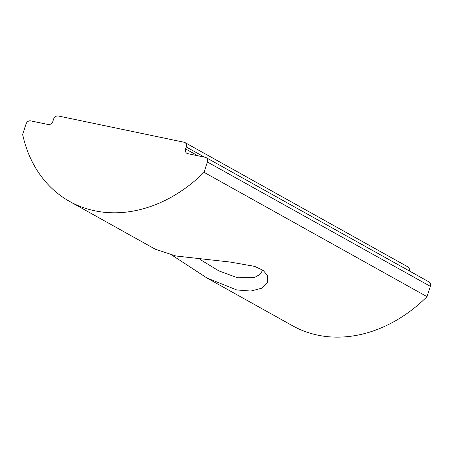 <?xml version="1.0" encoding="UTF-8"?>
<svg xmlns="http://www.w3.org/2000/svg" width="453" height="453" viewBox="0 0 453 453"><rect width="100%" height="100%" fill="white"/><g stroke="black" fill="none" stroke-linecap="round" stroke-linejoin="round"><path stroke-width="0.68" d="M262.785 270.164L259.931 274.422L254.546 277.513L237.621 277.808L218.901 270.911L200.135 259.501M69.637 201.443L155.283 249.201L175.838 255.99L230.266 262.061L254.773 266.404L263.08 270.367L267.474 275.43L267.446 282.542L261.472 288.267L250.843 291.058L236.749 289.954L206.97 278.029L292.604 325.786A137.548 109.705 -60.9 0 0 427.015 296.658L204.048 172.316A137.548 109.705 119.1 0 1 69.637 201.443A137.548 109.705 119.1 0 1 22.65 134.462L25.985 124.139A4.23 3.375 -60.9 0 1 30.628 120.855L48.267 124.535A4.23 3.375 119.1 0 0 52.91 121.251L53.556 119.264A4.23 3.375 119.1 0 1 58.199 115.979L184.173 142.265A4.23 3.375 119.1 0 1 184.949 142.553A4.23 3.375 119.1 0 1 186.245 146.953L204.524 157.146M206.97 278.029L171.942 255.118M204.048 172.316L207.383 161.993L430.35 286.336L427.015 296.658M197.791 155.741L185.6 148.946A4.23 3.375 119.1 0 0 186.902 153.341A4.23 3.375 119.1 0 0 187.672 153.629L205.311 157.31A4.23 3.375 119.1 0 1 206.087 157.599A4.23 3.375 119.1 0 1 207.383 161.993M185.6 148.946L186.245 146.953M430.35 286.336A4.23 3.375 -60.9 0 0 429.053 281.942L206.087 157.599M409.314 270.934A4.23 3.375 -60.9 0 0 407.915 266.896L184.949 142.553"/></g></svg>
